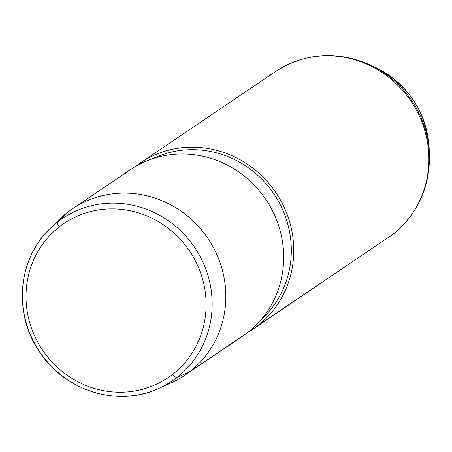<?xml version="1.0" encoding="UTF-8"?>
<svg xmlns="http://www.w3.org/2000/svg" width="452" height="452" viewBox="0 0 452 452"><rect width="100%" height="100%" fill="white"/><g stroke="black" fill="none" stroke-linecap="round" stroke-linejoin="round"><path stroke-width="0.68" d="M59.393 226.819A93.01 88.654 55.9 0 1 186.038 246.091A93.01 88.654 55.9 0 1 172.72 374.29A93.01 88.654 55.9 0 1 46.076 355.012A93.01 88.654 55.9 0 1 59.393 226.819A5.023 1.514 -127.9 0 1 57.528 222.039A98.022 93.434 55.9 0 1 191.004 242.351A98.022 93.434 55.9 0 1 176.969 377.454A5.023 1.514 -127.9 0 1 172.72 374.29A93.01 88.654 -124.1 0 0 186.038 246.091A93.01 88.654 -124.1 0 0 59.393 226.819A93.01 88.654 -124.1 0 0 46.076 355.012A93.01 88.654 -124.1 0 0 172.72 374.29A5.023 1.514 52.1 0 0 176.969 377.454A98.022 93.434 55.9 0 1 158.612 388.483A98.022 93.434 -124.1 0 0 176.969 377.454A98.022 93.434 -124.1 0 0 191.004 242.351A98.022 93.434 -124.1 0 0 57.528 222.039A5.023 1.514 52.1 0 0 59.393 226.819M50.313 228.305L60.065 218.87A100.406 95.705 55.9 0 1 67.461 212.451L57.528 222.039A98.022 93.434 -124.1 0 0 50.313 228.305A98.022 93.434 55.9 0 1 57.528 222.039L67.461 212.451A100.406 95.705 55.9 0 1 204.18 233.26A100.406 95.705 55.9 0 1 189.8 371.646L176.969 377.454L189.8 371.646A100.406 95.705 55.9 0 1 171.003 382.94L158.612 388.483C117.921 407.698 64.048 390.788 39.019 351.131C13.012 313.179 17.967 258.358 50.313 228.305A98.022 93.434 -124.1 0 0 39.844 352.08A98.022 93.434 -124.1 0 0 158.612 388.483M72.393 208.875L130.238 169.76A100.406 95.705 55.9 0 1 263.934 196.71A100.406 95.705 55.9 0 1 247.645 332.536L189.8 371.646A100.406 95.705 -124.1 0 0 206.084 235.825A100.406 95.705 -124.1 0 0 72.393 208.875A100.406 95.705 -124.1 0 0 67.461 212.451A100.406 95.705 -124.1 0 0 55.336 223.802M189.8 371.646L247.645 332.536A100.406 95.705 55.9 0 1 242.718 336.113L184.874 375.228A100.406 95.705 -124.1 0 0 189.8 371.646M164.664 385.494A100.406 95.705 -124.1 0 0 184.874 375.228M146.962 160.827L158.008 156.33A97.898 93.315 55.9 0 1 273.839 193.868A97.898 93.315 55.9 0 1 265.527 315.343L257.233 323.92A100.406 95.705 -124.1 0 0 265.759 199.332A100.406 95.705 -124.1 0 0 146.962 160.827A100.406 95.705 -124.1 0 0 125.306 173.342M247.645 332.536A100.406 95.705 -124.1 0 0 257.233 323.92M135.38 166.528A100.406 95.705 55.9 0 1 272.087 187.354A100.406 95.705 55.9 0 1 257.708 325.734A100.406 95.705 55.9 0 1 247.634 332.548A100.406 95.705 -124.1 0 0 252.775 329.316A100.406 95.705 -124.1 0 0 257.708 325.734L392.856 234.356A100.406 95.705 55.9 0 1 387.929 237.933A100.406 95.705 -124.1 0 0 392.856 234.356L257.708 325.734A100.406 95.705 -124.1 0 0 273.991 189.908A100.406 95.705 -124.1 0 0 140.301 162.957A100.406 95.705 -124.1 0 0 135.38 166.528M261.267 319.468A97.898 93.315 -124.1 0 0 273.839 193.868A97.898 93.315 -124.1 0 0 152.601 158.748M252.775 329.316L392.957 234.283A20.08 6.057 -127.9 0 1 392.856 234.356A20.08 6.057 52.1 0 0 392.957 234.283C418.185 213.525 430.332 186.473 429.4 153.121L429.112 147.454A90.643 86.4 -124.1 0 0 374.759 67.066A90.643 86.4 55.9 0 1 429.112 147.454C425.767 110.672 407.647 83.874 374.759 67.066L369.606 64.687A99.722 95.056 55.9 0 1 429.4 153.121A99.722 95.056 -124.1 0 0 369.606 64.687C336.593 50.539 305.207 52.839 275.449 71.58A100.406 95.705 55.9 0 1 409.139 98.53A100.406 95.705 55.9 0 1 392.856 234.356A100.406 95.705 -124.1 0 0 409.139 98.53A100.406 95.705 -124.1 0 0 275.449 71.58A100.406 95.705 -124.1 0 0 270.516 75.156M275.449 71.58L140.301 162.957"/></g></svg>
